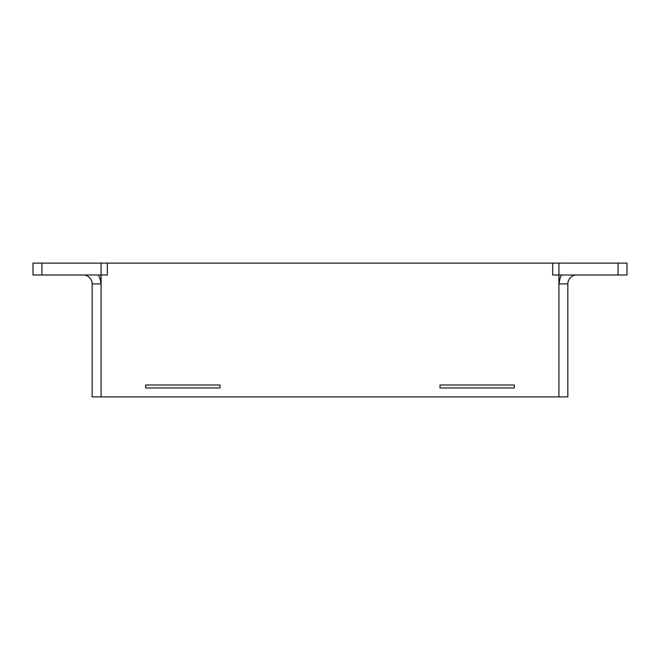 <?xml version="1.0" encoding="UTF-8"?>
<svg xmlns="http://www.w3.org/2000/svg" width="660" height="660" viewBox="0 0 660 660"><rect width="100%" height="100%" fill="white"/><g stroke="black" fill="none" stroke-linecap="round" stroke-linejoin="round"><path stroke-width="0.99" d="M41.918 263.109L41.918 274.997L101.079 274.997L101.079 263.109L107.324 263.109L101.079 263.109L101.079 274.997L101.079 263.109L107.324 263.109L41.918 263.109L41.918 274.997L33 274.997L41.918 274.997L41.918 263.109L101.079 263.109L41.918 263.109L41.918 274.997L33 274.997L41.918 274.997L41.918 263.109L101.079 263.109L33 263.109L33 274.997L33 263.109L41.918 263.109L33 263.109L33 274.997L33 263.109L41.918 263.109L33 263.109L33 274.997L107.324 274.997L107.324 263.109L618.082 263.109L618.082 274.997L558.921 274.997L558.921 396.891L567.839 396.891L567.839 283.915L558.921 283.915L558.921 396.891L567.839 396.891L558.921 396.891L567.839 396.891L567.839 283.915A8.918 8.918 0 0 1 576.757 274.997A8.918 8.918 0 0 0 567.839 283.915L558.921 283.915L558.921 396.891L567.839 396.891L567.839 283.915L558.921 283.915L558.921 396.891L92.161 396.891L101.079 396.891L101.079 283.915L101.079 396.891L92.161 396.891L101.079 396.891L101.079 283.915L101.079 396.891L92.161 396.891L92.161 283.915A8.918 8.918 0 0 0 83.243 274.997A8.918 8.918 0 0 1 92.161 283.915L101.079 283.915L101.079 396.891M145.679 387.973L220.003 387.973L220.003 385.003L220.003 387.973L145.679 387.973L220.003 387.973L145.679 387.973L220.003 387.973L220.003 385.003L220.003 387.973L220.003 385.003L220.003 387.973L145.679 387.973L220.003 387.973L145.679 387.973L220.003 387.973L220.003 385.003L220.003 387.973L220.003 385.003L145.679 385.003L145.679 387.973L145.679 385.003L220.003 385.003L145.679 385.003L220.003 385.003L145.679 385.003L145.679 387.973L145.679 385.003L145.679 387.973L145.679 385.003L220.003 385.003L145.679 385.003L220.003 385.003L145.679 385.003L145.679 387.973M439.997 387.973L514.321 387.973L514.321 385.003L514.321 387.973L439.997 387.973L514.321 387.973L439.997 387.973L514.321 387.973L514.321 385.003L514.321 387.973L514.321 385.003L514.321 387.973L439.997 387.973L514.321 387.973L439.997 387.973L514.321 387.973L514.321 385.003L514.321 387.973L514.321 385.003L439.997 385.003L439.997 387.973L439.997 385.003L514.321 385.003L439.997 385.003L514.321 385.003L439.997 385.003L439.997 387.973L439.997 385.003L439.997 387.973L439.997 385.003L514.321 385.003L439.997 385.003L514.321 385.003L439.997 385.003L439.997 387.973M41.918 274.997L98.348 274.997A17.54 17.54 0 0 1 100.782 283.915L101.079 274.997L107.324 274.997L107.324 263.109L552.676 263.109L107.324 263.109L107.324 274.997L101.079 274.997L100.782 283.915A17.54 17.54 0 0 0 98.348 274.997L101.079 274.997L101.079 283.915L92.161 283.915A8.918 8.918 0 0 0 83.243 274.997A8.918 8.918 0 0 1 92.161 283.915A8.918 8.918 0 0 0 83.243 274.997A8.918 8.918 0 0 1 92.161 283.915L92.161 396.891L92.161 283.915L100.782 283.915L92.161 283.915A8.918 8.918 0 0 0 83.243 274.997A8.918 8.918 0 0 1 92.161 283.915A8.918 8.918 0 0 0 83.243 274.997A8.918 8.918 0 0 1 92.161 283.915L100.782 283.915A17.54 17.54 0 0 0 98.348 274.997L41.918 274.997L101.079 274.997L101.079 263.109L627 263.109L627 274.997L627 263.109L618.082 263.109L618.082 274.997L627 274.997L558.921 274.997L558.921 396.891M100.782 283.915A17.54 17.54 0 0 0 98.348 274.997A17.54 17.54 0 0 1 100.782 283.915L101.079 274.997L107.324 274.997L107.324 263.109L552.676 263.109L552.676 274.997L558.921 274.997L559.218 283.915A17.54 17.54 0 0 1 561.652 274.997L627 274.997L558.921 274.997L558.921 283.915L567.839 283.915A8.918 8.918 0 0 1 576.757 274.997A8.918 8.918 0 0 0 567.839 283.915L559.218 283.915A17.54 17.54 0 0 1 561.652 274.997L552.676 274.997L558.921 274.997L558.921 263.109L618.082 263.109L618.082 274.997L618.082 263.109L618.082 274.997L561.652 274.997A17.54 17.54 0 0 0 559.218 283.915L567.839 283.915L559.218 283.915A17.54 17.54 0 0 1 561.652 274.997A17.54 17.54 0 0 0 559.218 283.915L567.839 283.915A8.918 8.918 0 0 1 576.757 274.997A8.918 8.918 0 0 0 567.839 283.915L567.839 396.891L567.839 283.915A8.918 8.918 0 0 1 576.757 274.997A8.918 8.918 0 0 0 567.839 283.915L558.921 283.915M618.082 263.109L552.676 263.109L558.921 263.109L558.921 274.997L552.676 274.997L552.676 263.109L552.676 274.997L552.676 263.109L567.839 263.109L558.921 263.109L558.921 274.997L558.921 263.109L627 263.109L627 274.997L618.082 274.997M92.161 283.915L92.161 396.891L92.161 283.915M567.839 283.915A8.918 8.918 0 0 1 576.757 274.997A8.918 8.918 0 0 0 567.839 283.915L559.218 283.915M627 263.109L627 274.997L627 263.109"/></g></svg>
